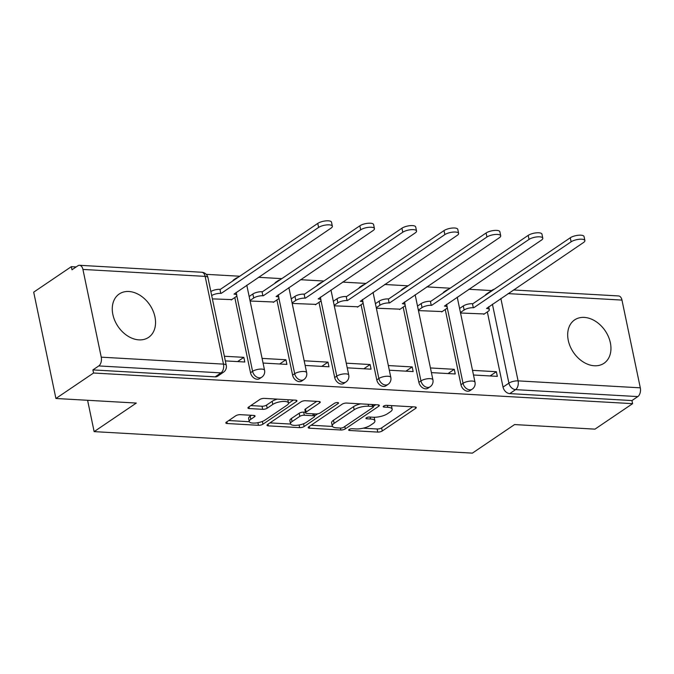 <?xml version="1.0" encoding="UTF-8"?>
<svg xmlns="http://www.w3.org/2000/svg" width="674" height="674" viewBox="0 0 674 674"><rect width="100%" height="100%" fill="white"/><g stroke="black" fill="none" stroke-linecap="round" stroke-linejoin="round"><path stroke-width="1.01" d="M349.073 429.498A2.308 0.767 168.2 0 0 348.669 430.079A2.308 0.767 168.2 0 0 349.621 430.484L377.76 432.085A3.294 1.095 168.2 0 0 382.268 430.981L415.681 408.351A3.294 1.095 168.2 0 0 416.262 407.526A3.294 1.095 168.2 0 0 414.889 406.944L386.75 405.344A2.308 0.767 168.2 0 0 383.599 406.119A2.308 0.767 168.2 0 0 383.194 406.7A2.308 0.767 168.2 0 0 384.155 407.104L387.794 407.315A10.548 3.505 168.2 0 1 392.175 409.177A10.548 3.505 168.2 0 1 390.33 411.814L387.542 413.701A10.548 3.505 168.2 0 1 373.126 417.24L369.487 417.038A2.308 0.767 168.2 0 0 366.336 417.813A2.308 0.767 168.2 0 0 365.931 418.386A2.308 0.767 168.2 0 0 366.892 418.798L370.531 419.001A10.548 3.505 168.2 0 1 374.913 420.871A10.548 3.505 168.2 0 1 373.067 423.508L370.279 425.395A10.548 3.505 168.2 0 1 355.864 428.934L352.224 428.723A2.308 0.767 168.2 0 0 349.073 429.498M138.962 339.864A26.193 19.201 55.9 0 0 148.592 337.371A26.193 19.201 55.9 0 0 152.998 310.739A26.193 19.201 55.9 0 0 128.852 291.497A26.193 19.201 55.9 0 0 119.222 293.999A26.193 19.201 55.9 0 0 114.816 320.63A26.193 19.201 55.9 0 0 138.962 339.864M594.367 365.763A26.193 19.201 55.9 0 0 604.005 363.269A26.193 19.201 55.9 0 0 608.403 336.638A26.193 19.201 55.9 0 0 584.265 317.403A26.193 19.201 55.9 0 0 574.636 319.897A26.193 19.201 55.9 0 0 570.229 346.529A26.193 19.201 55.9 0 0 594.367 365.763M240.298 414.662A3.294 1.095 168.2 0 0 235.79 415.765L226.422 422.118A3.294 1.095 168.2 0 0 225.841 422.943A3.294 1.095 168.2 0 0 227.214 423.525L258.462 425.302A3.294 1.095 168.2 0 0 262.961 424.19L296.383 401.569A3.294 1.095 168.2 0 0 296.956 400.744A3.294 1.095 168.2 0 0 295.591 400.162L264.343 398.385A3.294 1.095 168.2 0 0 259.835 399.488L248.512 407.155A3.294 1.095 168.2 0 0 247.931 407.981A3.294 1.095 168.2 0 0 249.304 408.562L262.675 409.329A3.294 1.095 168.2 0 0 267.182 408.217L272.793 404.417A8.813 2.932 168.2 0 1 282.195 401.519A8.813 2.932 168.2 0 1 288.514 403.018A8.813 2.932 168.2 0 1 286.964 405.226L264.966 420.121A8.813 2.932 168.2 0 1 255.564 423.019A8.813 2.932 168.2 0 1 249.254 421.52A8.813 2.932 168.2 0 1 250.795 419.312L254.46 416.827A3.294 1.095 168.2 0 0 255.042 416.001A3.294 1.095 168.2 0 0 253.668 415.42L240.298 414.662M632.6 403.659L594.965 429.144L514.565 424.569L472.39 453.13L94.141 431.621L136.317 403.06L55.917 398.486L93.551 373.008L632.6 403.659L631.951 400.558L637.815 396.59L515.593 389.639A6.715 4.92 -124.1 0 1 508.904 383.135L492.416 304.201M308.776 426.802A3.294 1.095 168.2 0 0 308.203 427.619A3.294 1.095 168.2 0 0 309.568 428.209L340.817 429.987A3.294 1.095 168.2 0 0 345.324 428.875L378.737 406.254A3.294 1.095 168.2 0 0 379.319 405.428A3.294 1.095 168.2 0 0 377.946 404.847L346.697 403.069A3.294 1.095 168.2 0 0 342.19 404.173L308.776 426.802M299.644 427.645L268.395 425.867A3.294 1.095 168.2 0 1 267.022 425.286A3.294 1.095 168.2 0 1 267.603 424.46L301.017 401.83A3.294 1.095 168.2 0 1 305.516 400.727L318.895 401.485A3.294 1.095 168.2 0 1 320.26 402.066A3.294 1.095 168.2 0 1 319.687 402.892L306.131 412.067A3.294 1.095 168.2 0 0 305.558 412.892A3.294 1.095 168.2 0 0 306.923 413.474L315.794 413.979A3.294 1.095 168.2 0 0 320.302 412.876L334.405 403.322A2.308 0.767 168.2 0 1 336.865 402.563A2.308 0.767 168.2 0 1 338.525 402.951A2.308 0.767 168.2 0 1 338.121 403.532L304.142 426.532A3.294 1.095 168.2 0 1 299.644 427.645L299.088 424.991M55.917 398.486L33.7 292.154L71.334 266.668L76.154 266.938M491.582 290.57L468.843 289.272M450.165 288.211L426.76 286.88M408.082 285.818L384.669 284.487M365.99 283.425L342.586 282.094M323.908 281.033L300.494 279.702M281.816 278.64L258.412 277.309M239.733 276.239L206.244 274.335M93.551 373.008L92.902 369.908L98.766 365.931A6.715 3.985 -86.7 0 0 101.252 357.169L82.927 269.432A6.715 3.985 -86.7 0 0 79.524 265.295A6.715 3.985 -86.7 0 0 77.847 265.8L71.983 269.769L71.334 266.668M631.951 400.558L509.738 393.608A6.715 4.92 -124.1 0 1 503.04 387.103L487.336 311.902M513.436 289.972L618.572 295.945A6.715 3.985 93.3 0 1 621.967 300.09L640.3 387.828A6.715 3.985 93.3 0 1 637.815 396.59M431.411 372.612L455.245 373.969L454.276 369.318L448.016 373.556M418.453 310.604L442.211 311.565M389.319 370.22L413.154 371.576L412.185 366.926L405.925 371.163M376.37 308.212L400.12 309.172M347.228 367.827L371.071 369.183L370.102 364.533L363.842 368.771M334.279 305.819L358.037 306.78M305.145 365.434L328.979 366.791L328.011 362.14L321.751 366.378M292.187 303.426L315.946 304.387M263.054 363.042L286.897 364.398L285.919 359.748L279.659 363.985M250.105 301.034L273.855 301.994M225.335 360.893L244.805 362.005L243.836 357.355L237.577 361.593M212.386 298.885L231.772 299.601M250.517 372.739L252.598 371.332A6.715 4.92 -124.1 0 0 261.756 377.204L259.675 378.611A6.715 4.92 55.9 0 1 250.517 372.739L234.805 297.546M292.6 375.132L294.681 373.725A6.715 4.92 -124.1 0 0 303.848 379.597L301.767 381.004A6.715 4.92 55.9 0 1 292.6 375.132L276.896 299.938M334.692 377.533L336.773 376.117A6.715 4.92 -124.1 0 0 345.931 381.99L343.85 383.396A6.715 4.92 55.9 0 1 334.692 377.533L318.979 302.331M376.783 379.925L378.864 378.51A6.715 4.92 -124.1 0 0 388.022 384.382L385.941 385.789A6.715 4.92 55.9 0 1 376.783 379.925L361.07 304.724M418.866 382.318L420.947 380.911A6.715 4.92 -124.1 0 0 430.105 386.775L428.032 388.182A6.715 4.92 55.9 0 1 418.866 382.318L403.162 307.117M460.957 384.711L463.038 383.304A6.715 4.92 -124.1 0 0 472.196 389.168L470.115 390.575A6.715 4.92 55.9 0 1 460.957 384.711L445.244 309.509M94.141 431.621L87.595 400.289M473.493 375.005L497.336 376.362L496.359 371.711L490.099 375.949M460.544 313.006L484.294 313.958M496.359 371.711L472.525 370.355M234.729 279.634A6.715 4.92 -124.1 0 1 235.9 278.345L233.819 279.752A6.715 4.92 55.9 0 0 232.648 281.041M276.812 282.027A6.715 4.92 -124.1 0 1 277.983 280.738L275.902 282.145A6.715 4.92 55.9 0 0 274.731 283.434M318.903 284.42A6.715 4.92 -124.1 0 1 320.074 283.131L317.993 284.538A6.715 4.92 55.9 0 0 316.822 285.827M360.986 286.812A6.715 4.92 -124.1 0 1 362.157 285.523L360.084 286.93A6.715 4.92 55.9 0 0 358.905 288.219M403.077 289.205A6.715 4.92 -124.1 0 1 404.248 287.916L402.167 289.323A6.715 4.92 55.9 0 0 400.996 290.612M445.16 291.598A6.715 4.92 -124.1 0 1 446.34 290.309L444.259 291.716A6.715 4.92 55.9 0 0 443.079 293.005M92.902 369.908L215.124 376.859A6.715 4.92 55.9 0 0 217.592 376.218L223.456 372.242A6.715 4.92 -124.1 0 1 220.979 372.882L98.766 365.931M491.034 291.429A6.715 4.92 -124.1 0 1 492.205 290.14L486.342 294.108A6.715 4.92 55.9 0 0 485.17 295.406M454.276 369.318L430.433 367.962M412.185 366.926L388.35 365.569M370.102 364.533L346.259 363.176M328.011 362.14L304.176 360.784M285.919 359.748L262.085 358.391M243.836 357.355L224.366 356.243M374.913 420.871L374.264 417.77A10.548 3.505 168.2 0 0 374.036 417.273M392.175 409.177L391.527 406.077A10.548 3.505 168.2 0 0 391.316 405.605M363.185 428.192L377.111 428.984A3.294 1.095 168.2 0 0 381.619 427.88L412.715 406.818M373.303 406.397L375.772 404.72M311.093 425.227L332.493 426.448M340.505 428.057A2.308 0.767 168.2 0 0 343.656 427.282L372.992 407.425A2.308 0.767 168.2 0 0 373.396 406.843A2.308 0.767 168.2 0 0 372.436 406.439L368.594 406.22A10.548 3.505 168.2 0 0 354.179 409.758L334.136 423.339A10.548 3.505 168.2 0 0 332.282 425.976A10.548 3.505 168.2 0 0 336.663 427.838L340.505 428.057M360.624 403.861A10.548 3.505 168.2 0 0 353.53 406.658L354.179 409.758M332.282 425.976L331.633 422.876A10.548 3.505 168.2 0 1 333.487 420.239L353.53 406.658M290.62 424.064L269.92 422.884M316.721 401.359L305.482 408.966A3.294 1.095 168.2 0 0 304.909 409.792L305.558 412.892M317.673 413.836L314.497 415.984M292.069 421.587A8.813 2.932 168.2 0 0 290.528 423.794A8.813 2.932 168.2 0 0 296.838 425.294A8.813 2.932 168.2 0 0 306.24 422.396L313.991 417.147A3.294 1.095 168.2 0 0 314.564 416.321A3.294 1.095 168.2 0 0 313.199 415.74L304.328 415.235A3.294 1.095 168.2 0 0 299.82 416.347L292.069 421.587L291.421 418.487A8.813 2.932 168.2 0 0 289.879 420.694L290.528 423.794M291.421 418.487L299.172 413.246A3.294 1.095 168.2 0 1 303.679 412.134L305.415 412.235M249.254 421.52L248.605 418.419A8.813 2.932 168.2 0 1 250.147 416.212L251.503 415.294M288.514 403.018L287.865 399.918A8.813 2.932 168.2 0 0 287.798 399.716M277.452 399.126A8.813 2.932 168.2 0 0 272.144 401.316L272.793 404.417M250.829 405.588L262.026 406.228A3.294 1.095 168.2 0 0 266.533 405.116L272.144 401.316M288.523 403.347L293.417 400.036M228.739 420.542L249.313 421.713M459.592 308.465L463.299 305.954A6.715 2.233 -11.8 0 1 472.474 303.704L473.316 307.732A6.715 2.233 168.2 0 0 464.142 309.981L460.435 312.492M483.764 314.32L488.153 311.354A6.715 2.233 168.2 0 0 489.332 309.669A6.715 2.233 168.2 0 0 486.535 308.481L583.532 242.505A7.726 2.561 168.2 0 0 584.889 240.576A7.726 2.561 168.2 0 0 579.354 239.262A7.726 2.561 168.2 0 0 571.122 241.806L473.721 307.757M472.878 303.721L570.28 237.77A7.726 2.561 -11.8 0 1 578.511 235.234A7.726 2.561 -11.8 0 1 584.046 236.549L584.889 240.576M417.509 306.072L421.208 303.561A6.715 2.233 -11.8 0 1 430.391 301.303L431.234 305.339A6.715 2.233 168.2 0 0 422.05 307.588L418.343 310.099M441.672 311.927L446.062 308.953A6.715 2.233 168.2 0 0 447.241 307.277A6.715 2.233 168.2 0 0 444.452 306.089L541.441 240.113A7.726 2.561 168.2 0 0 542.797 238.183A7.726 2.561 168.2 0 0 537.271 236.869A7.726 2.561 168.2 0 0 529.031 239.413L431.638 305.364M430.796 301.329L528.189 235.378A7.726 2.561 -11.8 0 1 536.428 232.833A7.726 2.561 -11.8 0 1 541.955 234.156L542.797 238.183M375.418 303.679L379.125 301.168A6.715 2.233 -11.8 0 1 388.3 298.911L389.142 302.946A6.715 2.233 168.2 0 0 379.968 305.196L376.261 307.706M399.589 309.534L403.979 306.56A6.715 2.233 168.2 0 0 405.15 304.884A6.715 2.233 168.2 0 0 402.361 303.696L499.358 237.72A7.726 2.561 168.2 0 0 500.715 235.79A7.726 2.561 168.2 0 0 495.179 234.476A7.726 2.561 168.2 0 0 486.948 237.012L389.547 302.963M388.704 298.936L486.106 232.985A7.726 2.561 -11.8 0 1 494.337 230.441A7.726 2.561 -11.8 0 1 499.872 231.755L500.715 235.79M333.327 301.286L337.034 298.776A6.715 2.233 -11.8 0 1 346.217 296.518L347.051 300.553A6.715 2.233 168.2 0 0 337.876 302.803L334.169 305.314M357.498 307.142L361.887 304.168A6.715 2.233 168.2 0 0 363.067 302.491A6.715 2.233 168.2 0 0 360.278 301.303L457.267 235.327A7.726 2.561 168.2 0 0 458.623 233.398A7.726 2.561 168.2 0 0 453.096 232.083A7.726 2.561 168.2 0 0 444.857 234.619L347.464 300.57M346.621 296.543L444.014 230.592A7.726 2.561 -11.8 0 1 452.254 228.048A7.726 2.561 -11.8 0 1 457.781 229.362L458.623 233.398M291.244 298.885L294.951 296.383A6.715 2.233 -11.8 0 1 304.126 294.125L304.968 298.152A6.715 2.233 168.2 0 0 295.785 300.41L292.086 302.921M315.415 304.749L319.805 301.775A6.715 2.233 168.2 0 0 320.976 300.099A6.715 2.233 168.2 0 0 318.187 298.911L415.184 232.934A7.726 2.561 168.2 0 0 416.54 231.005A7.726 2.561 168.2 0 0 411.005 229.691A7.726 2.561 168.2 0 0 402.774 232.227L305.373 298.178M304.53 294.15L401.931 228.2A7.726 2.561 -11.8 0 1 410.163 225.655A7.726 2.561 -11.8 0 1 415.698 226.969L416.54 231.005M249.153 296.493L252.86 293.99A6.715 2.233 -11.8 0 1 262.034 291.732L262.877 295.76A6.715 2.233 168.2 0 0 253.702 298.018L249.995 300.528M273.324 302.356L277.713 299.382A6.715 2.233 168.2 0 0 278.893 297.706A6.715 2.233 168.2 0 0 276.096 296.518L373.093 230.542A7.726 2.561 168.2 0 0 374.449 228.604A7.726 2.561 168.2 0 0 368.922 227.29A7.726 2.561 168.2 0 0 360.683 229.834L263.281 295.785M262.439 291.758L359.84 225.807A7.726 2.561 -11.8 0 1 368.08 223.263A7.726 2.561 -11.8 0 1 373.607 224.577L374.449 228.604M210.852 291.539A6.715 2.233 -11.8 0 1 219.951 289.34L220.794 293.367A6.715 2.233 168.2 0 0 211.695 295.574M231.233 299.964L235.622 296.99A6.715 2.233 168.2 0 0 236.801 295.305A6.715 2.233 168.2 0 0 234.013 294.117L331.01 228.149A7.726 2.561 168.2 0 0 332.358 226.211A7.726 2.561 168.2 0 0 326.831 224.897A7.726 2.561 168.2 0 0 318.6 227.441L221.198 293.392M220.356 289.365L317.757 223.414A7.726 2.561 -11.8 0 1 325.989 220.87A7.726 2.561 -11.8 0 1 331.515 222.184L332.358 226.211M349.385 429.321L349.621 430.484M383.91 405.942L384.155 407.104M366.648 417.627L366.892 418.798M101.252 357.169L223.473 364.12L205.14 276.382L82.927 269.432M503.04 387.103L508.904 383.135A6.715 2.233 168.2 0 1 518.087 380.877L640.3 387.828M500.866 298.481L518.087 380.877A6.715 3.985 93.3 0 1 515.593 389.639L509.738 393.608M621.967 300.09L508.061 293.611M261.756 377.204A6.715 6.715 0 0 0 264.57 370.27A6.715 2.233 -11.8 0 0 261.773 369.082A6.715 2.233 -11.8 0 0 252.598 371.332L236.793 295.675M303.848 379.597A6.715 6.715 0 0 0 306.653 372.663A6.715 2.233 -11.8 0 0 303.864 371.475A6.715 2.233 -11.8 0 0 294.681 373.725L278.876 298.068M345.931 381.99A6.715 6.715 0 0 0 348.744 375.056A6.715 2.233 -11.8 0 0 345.947 373.868A6.715 2.233 -11.8 0 0 336.773 376.117L320.967 300.461M388.022 384.382A6.715 6.715 0 0 0 390.827 377.448A6.715 2.233 -11.8 0 0 388.039 376.261A6.715 2.233 -11.8 0 0 378.864 378.51L363.059 302.853M430.105 386.775A6.715 6.715 0 0 0 432.919 379.841A6.715 2.233 -11.8 0 0 430.13 378.653A6.715 2.233 -11.8 0 0 420.947 380.911L405.141 305.255M472.196 389.168A6.715 6.715 0 0 0 475.001 382.234A6.715 2.233 -11.8 0 0 472.213 381.046A6.715 2.233 -11.8 0 0 463.038 383.304L447.233 307.647M215.124 376.859L220.979 372.882A6.715 3.985 93.3 0 0 223.473 364.12A6.715 2.233 -11.8 0 1 226.262 365.308L207.929 277.57A6.715 6.715 0 0 0 201.737 272.245L79.524 265.295M201.737 272.245A6.715 3.985 -86.7 0 1 205.14 276.382A6.715 2.233 -11.8 0 1 207.929 277.57M370.127 417.071L370.531 419.001M387.39 405.377L387.794 407.315M415.403 407.003L415.681 408.351M381.619 427.88L382.268 430.981M377.111 428.984L377.76 432.085M378.459 404.906L378.737 406.254M344.827 426.49L345.324 428.875M340.412 428.049L340.817 429.987M309.214 426.507L309.568 428.209M372.031 404.51L372.436 406.439M368.189 404.29L368.594 406.22M333.487 420.239L334.136 423.339M268.033 424.165L268.395 425.867M319.4 401.544L319.687 402.892M305.482 408.966L306.131 412.067M337.918 402.589L338.121 403.532M303.561 423.744L304.142 426.532M312.795 413.811L313.199 415.74M303.679 412.134L304.328 415.235M299.172 413.246L299.82 416.347M254.182 415.479L254.46 416.827M250.147 416.212L250.795 419.312M266.533 405.116L267.182 408.217M262.026 406.228L262.675 409.329M248.95 406.86L249.304 408.562M296.097 400.221L296.383 401.569M262.388 421.427L262.961 424.19M257.915 422.691L258.462 425.302M226.86 421.823L227.214 423.525M472.474 303.704L473.316 307.732M463.299 305.954L464.142 309.981M570.28 237.77L571.122 241.806M430.391 301.303L431.234 305.339M421.208 303.561L422.05 307.588M528.189 235.378L529.031 239.413M388.3 298.911L389.142 302.946M379.125 301.168L379.968 305.196M486.106 232.985L486.948 237.012M346.217 296.518L347.051 300.553M337.034 298.776L337.876 302.803M444.014 230.592L444.857 234.619M304.126 294.125L304.968 298.152M294.951 296.383L295.785 300.41M401.931 228.2L402.774 232.227M262.034 291.732L262.877 295.76M252.86 293.99L253.702 298.018M359.84 225.807L360.683 229.834M219.951 289.34L220.794 293.367M317.757 223.414L318.6 227.441M448.48 289.357A6.715 6.715 0 0 0 446.34 290.309M457.225 297.141L475.001 382.234M406.397 286.956A6.715 6.715 0 0 0 404.248 287.916M415.142 294.749L432.919 379.841M364.305 284.563A6.715 6.715 0 0 0 362.157 285.523M373.051 292.356L390.827 377.448M322.214 282.17A6.715 6.715 0 0 0 320.074 283.131M330.968 289.963L348.744 375.056M280.131 279.777A6.715 6.715 0 0 0 277.983 280.738M288.876 287.562L306.653 372.663M238.04 277.385A6.715 6.715 0 0 0 235.9 278.345M246.785 285.169L264.57 370.27M223.456 372.242A6.715 6.715 0 0 0 226.262 365.308M494.354 289.188A6.715 6.715 0 0 0 492.205 290.14M372.916 404.56L373.396 406.843M314.059 413.878L314.564 416.321M488.709 306.712L489.332 309.669M446.626 304.319L447.241 307.277M404.535 301.927L405.15 304.884M362.452 299.534L363.067 302.491M320.361 297.141L320.976 300.099M278.269 294.749L278.893 297.706M236.186 292.356L236.801 295.305"/></g></svg>
